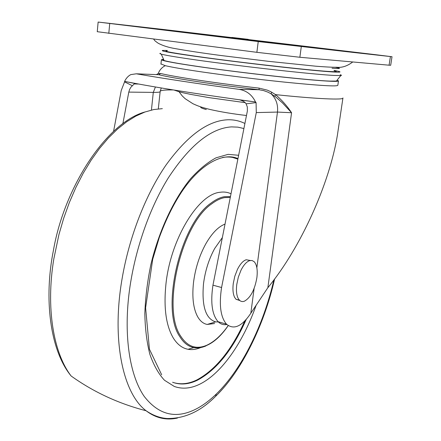 <?xml version="1.0" encoding="UTF-8"?>
<svg xmlns="http://www.w3.org/2000/svg" width="441" height="441" viewBox="0 0 441 441"><rect width="100%" height="100%" fill="white"/><g stroke="black" fill="none" stroke-linecap="round" stroke-linejoin="round"><path stroke-width="0.66" d="M222.369 237.55L214.668 248.515C208.896 259.126 205.175 270.884 203.499 283.784C201.62 306.06 205.655 318.755 215.599 321.869L218.94 321.947M225.026 224.083C218.323 226.668 211.934 233.228 205.853 243.763C199.437 255.427 195.319 268.371 193.5 282.598C191.934 297.228 193.301 308.573 197.596 316.627C200.153 321.114 203.362 323.722 207.215 324.438L214.58 323.534M231.018 193.781C227.567 192.149 223.808 191.664 219.739 192.315C198.031 194.349 170.369 239.557 165.888 284.627C163.583 307.95 166.059 325.75 173.313 338.038C177.359 344.471 182.282 348.225 188.075 349.289C192.127 349.994 196.35 349.415 200.732 347.547M173.236 382.49C180.727 384.789 188.599 383.935 196.846 379.944C215.506 369.9 231.486 350.253 244.783 320.993M237.87 159.124L232.545 157.409M143.733 27.436L122.73 24.983L143.733 27.436M248.266 39.354L231.872 37.424L248.266 39.354M273.613 43.201L252.638 40.743L273.613 43.201M362.348 53.146L345.959 51.217L362.348 53.146M352.083 52.297L161.34 29.575C143.998 27.381 144.979 27.386 164.273 29.58L314.835 47.446C349.917 51.713 369.056 54.166 352.083 52.297L392.016 56.729L375.39 54.667L168.468 30.06M97.257 31.697L256.871 52.325L299.858 57.269L389.083 65.196L390.687 65.274L392.016 56.729M164.273 29.58L98.139 22.056L258.233 41.553L348.814 51.933M271.072 42.617L207.546 34.9L274.319 42.727L299.461 45.858L271.072 42.617M338.456 81.017L337.839 85.267C337.442 86.69 319.543 85.626 284.147 82.081C256.243 79.159 229.353 75.852 203.477 72.159C184.724 69.435 171.996 67.275 165.287 65.676L160.965 63.939M337.078 80.212L338.473 80.868C338.727 81.342 336.224 81.475 330.959 81.265C321.654 80.868 306.258 79.551 284.781 77.307C256.849 74.336 229.932 71.04 204.029 67.412C176.995 63.537 162.79 60.985 161.406 59.756L163.539 59.237M336.858 80.488L336.4 81.061L329.664 81.089C311.638 80.51 247.792 73.592 204.784 67.456C182.591 64.292 169.074 61.988 164.223 60.549L164.107 60.516C162.431 59.982 162.277 59.64 163.644 59.48M340.237 74.733C341.692 75.157 341.874 75.428 340.788 75.554L333.876 75.444C324.383 74.915 308.606 73.465 286.551 71.111C257.853 67.991 230.191 64.618 203.571 60.99C180.413 57.782 166.351 55.511 161.378 54.177L161.263 54.149C159.719 53.708 159.455 53.427 160.463 53.3M334.013 70.4L338.787 71.414C341.61 72.181 339.504 72.352 332.486 71.933C323.17 71.337 307.73 69.876 286.165 67.539C258.123 64.458 231.084 61.167 205.043 57.672C173.611 53.35 159.493 50.93 162.696 50.417L167.376 50.472M206.294 109.544C201.95 108.392 200.12 107.505 200.793 106.887M334.344 70.775C337.712 71.574 336.687 71.844 331.263 71.591C316.489 71.023 251.183 63.829 207.088 57.821C175.496 53.471 162.106 51.139 166.919 50.814M259.071 88.117L267.417 90.173L270.901 91.761L275.548 94.633C281.865 100.09 287.207 106.121 291.567 112.731L282.521 102.951L276.165 97.301L271.105 93.812L267.88 92.125L263.602 90.592L259.11 89.732L259.071 88.117C216.785 83.283 174.608 76.921 160.689 73.482L158.771 74.711L157.42 74.656M156.39 74.612L158.214 73.575L160.689 73.482M274.776 96.259L275.548 94.633C317.051 99.004 344.404 100.146 342.938 97.952L337.426 135.012C329.515 183.467 300.988 247.423 267.863 287.686L291.567 112.731L277.466 112.069C278.21 104.682 276.088 98.597 271.105 93.812L271.739 92.224M255.504 101.981C252.07 94.815 246.591 90.603 239.061 89.347L259.11 89.732C215.925 84.804 172.883 78.266 158.771 74.711L136.302 73.801L130.856 74.59C128.303 75.863 126.209 78.129 124.571 81.392C156.461 87.594 200.109 94.457 255.504 101.981L240.235 99.975L243.575 101.347L245.924 103.398L247.307 106.909L247.384 110.928L212.953 285.173L221.569 287.515L256.282 112.593L256.083 102.626L255.681 102.014M124.753 81.431L121.225 90.521L113.569 131.407M239.474 99.793L240.235 99.975M158.308 108.883L160.155 91.579C160.287 92.163 157.999 92.428 153.286 92.389L128.8 92.103L129.582 89.529L130.911 87.197L134.24 83.933L135.304 83.421M256.083 102.626L246.188 103.822M132.267 85.686L124.682 81.921M136.302 73.801C163.374 78.504 197.623 83.685 239.061 89.347M267.863 287.686L250.83 313.226C241.927 326.494 233.824 330.144 226.525 324.174C220.594 317.288 218.945 305.067 221.569 287.515M226.867 324.51C223.554 325.133 220.632 324.196 218.113 321.704C212.088 314.819 210.363 302.642 212.953 285.173M128.8 92.103L122.852 123.767M239.821 300.553L235.968 299.241L234.606 297.3C233.019 293.998 232.567 289.423 233.256 283.569L234.799 276.259L237.429 269.434C240.152 264.032 243.074 260.802 246.194 259.749L250.306 260.471M240.946 270.344C243.664 264.925 246.574 261.689 249.678 260.625L252.087 260.51L254.154 261.684C256.871 264.694 257.776 270.013 256.882 277.637C254.738 289.864 250.571 297.719 244.38 301.209C242.484 301.903 240.836 301.572 239.441 300.2L238.085 298.259C236.508 294.957 236.073 290.371 236.767 284.511L238.316 277.185L240.946 270.344M230.301 197.419L224.772 197.596C220.588 198.334 216.266 200.401 211.801 203.792C181.234 224.193 161.373 309.069 180.744 336.213C187.513 346.67 196.118 349.713 206.559 345.342C214.122 341.946 221.332 335.358 228.195 325.585M230.461 196.609L224.353 196.703C220.125 197.447 215.754 199.525 211.239 202.943C180.33 223.515 160.248 309.334 179.867 336.731C183.688 342.922 188.351 346.543 193.864 347.585L193.864 347.585C197.733 348.285 201.774 347.728 205.975 345.92M237.903 158.969C233.835 157.294 229.458 156.693 224.772 157.156L222.435 157.487M172.607 382.259C180.463 385.12 188.77 384.42 197.524 380.17C216.592 369.85 232.815 349.614 246.205 319.46M214.927 396.983L215.643 396.283L216.266 394.072C242.026 369.073 263.387 325.144 273.894 279.908M243.917 128.54L237.87 127.146L231.481 126.887C210.842 128.215 189.801 145.194 168.346 177.828C148.231 210.153 132.945 255.841 128.507 298.221C124.147 340.606 130.663 376.912 144.229 396.431C158.964 415.29 176.516 419.352 196.879 408.609C203.466 405.07 209.933 400.224 216.266 394.072M244.915 123.491C239.601 120.828 233.818 119.588 227.578 119.781C207.728 120.685 187.188 135.795 165.97 165.105C145.866 194.321 129.318 236.475 122.157 278.321C111.336 340.16 123.033 393.576 146.103 410.758C155.634 418.079 166.081 420.516 177.442 418.062M162.332 108.651L153.777 109.55L144.907 112.02L135.828 116.099L126.639 121.804L117.449 129.119L108.387 138.005L99.572 148.391L91.138 160.177L83.211 173.23L75.918 187.397L69.369 202.485L63.68 218.284L58.934 234.573L53.813 258.955C45.726 307.835 53.422 352.943 71.128 375.991L71.128 375.991C49.695 349.889 43.846 297.89 53.449 250.245C64.573 185.898 107.532 121.876 145.232 111.904M238.631 155.276L228.107 154.361L216.007 157.828C207.562 162.404 199.084 169.366 190.578 178.715C173.776 199.244 159.069 230.538 150.927 264.286C147.426 281.204 145.398 297.625 144.83 313.551C145.128 328.815 146.825 342.459 149.923 354.481C153.738 365.33 158.595 373.918 164.493 380.263L174.311 386.459C182.387 389.331 190.909 388.549 199.889 384.111C221.988 373.251 243.382 341.725 256.188 305.084M309.428 47.143L199.018 33.786L309.428 47.143M187.017 32.419L314.642 47.777L187.017 32.419M335.243 67.264C341.797 68.493 340.728 68.818 332.04 68.234M389.083 65.196L390.423 56.564M299.858 57.269L301.297 46.641M256.871 52.325L258.233 41.553M108.8 33.384L109.732 23.511M165.287 65.676C161.968 67.335 159.609 69.97 158.214 73.575M256.855 267.748L277.466 112.069L256.282 112.593M173.307 89.936C165.375 89.837 161.009 90.262 160.204 91.221M155.425 86.976L153.286 92.389L151.434 110.052M250.83 313.226L254.115 288.436M207.215 324.438L215.599 321.869M188.075 349.289L193.864 347.585C205.991 348.588 217.452 341.262 228.24 325.612M274.622 278.933C264.258 325.1 241.266 371.697 215.643 396.283C200.76 411.337 184.575 418.752 167.095 418.515C159.885 417.985 152.889 415.405 146.103 410.758C118.458 403.587 93.464 391.994 71.128 375.991M237.964 158.65C223.719 152.018 200.611 163.302 181.35 192.359C173.153 205.115 166.566 218.03 159.278 237.517L152.691 259.347L145.602 307.79L149.438 349.233L161.682 374.811M352.756 61.966C347.299 66.1 341.973 67.859 336.775 67.252C333.804 67.313 327.977 67.164 315.684 66.189L268.387 61.321L220.561 55.461C202.265 53.036 187.017 50.726 174.818 48.538C168.462 47.463 162.933 45.71 158.247 43.273C153.402 39.85 155.023 40.566 153.589 39.117M98.139 22.056L97.252 31.73M161.406 59.756L160.937 64.171M336.4 81.061L340.788 75.554M164.107 60.516L161.263 54.149M245.317 102.681L209.21 97.659L190.595 94.374C184.156 92.908 182.629 93.04 174.013 90.047M246.491 115.503C233.25 113.976 221.173 111.981 210.247 109.517C201.752 107.428 198.45 106.27 192.855 103.685L185.143 98.69L182.271 95.945L178.996 91.7M161.285 87.963L160.171 91.403M134.24 83.933L138.706 84.044M124.764 81.442L135.023 83.492M218.113 321.704L226.525 324.174M239.441 300.2L235.968 299.241"/></g></svg>
